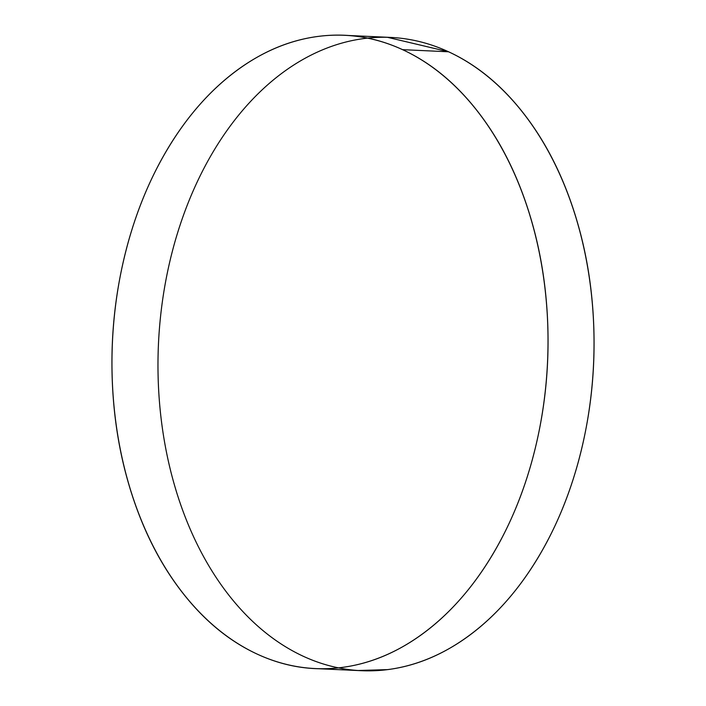 <?xml version="1.0" encoding="UTF-8"?>
<svg xmlns="http://www.w3.org/2000/svg" width="706" height="706" viewBox="0 0 706 706"><rect width="100%" height="100%" fill="white"/><g stroke="black" fill="none" stroke-linecap="round" stroke-linejoin="round"><path stroke-width="1.06" d="M303.439 656.342A316.976 217.792 -87.4 0 0 384.549 669.976A316.976 217.792 -87.4 0 0 591.602 390.321A316.976 217.792 -87.4 0 0 448.575 51.785L402.561 49.658A316.976 217.792 92.6 0 1 545.588 388.194A316.976 217.792 92.6 0 1 338.545 667.858A316.976 217.792 92.6 0 1 257.425 654.215A316.976 217.792 92.6 0 1 114.398 315.679A316.976 217.792 92.6 0 1 321.451 36.024A316.976 217.792 92.6 0 1 402.561 49.658L448.575 51.785A316.976 217.792 -87.4 0 0 367.455 38.142A316.976 217.792 -87.4 0 0 160.412 317.806A316.976 217.792 -87.4 0 0 303.439 656.342M357.563 670.523L387.647 669.615C416.522 665.89 444.003 654.303 470.081 634.844C496.168 615.394 518.875 589.554 538.201 557.334C557.528 525.114 572.001 488.958 581.62 448.875C591.249 408.792 595.29 367.826 593.746 325.978C592.202 284.139 585.195 244.594 572.716 207.361C560.237 170.128 543.249 138.032 521.743 111.08C500.227 84.12 475.844 64.361 448.575 51.785L387.303 37.268M402.561 49.658C375.301 37.091 347.228 32.661 318.353 36.385C289.478 40.11 261.997 51.697 235.919 71.156C209.832 90.606 187.125 116.446 167.799 148.666C148.472 180.886 133.999 217.042 124.38 257.125C114.751 297.208 110.71 338.174 112.254 380.022C113.798 421.861 120.805 461.406 133.284 498.639C145.763 535.872 162.751 567.968 184.257 594.92C205.773 621.88 230.156 641.639 257.425 654.215C284.695 666.791 312.758 671.212 341.633 667.488C370.509 663.764 397.99 652.176 424.077 632.726C450.154 613.267 472.861 587.436 492.188 555.216C511.515 522.987 525.988 486.84 535.616 446.757C545.235 406.665 549.277 365.708 547.732 323.86C546.188 282.012 539.181 242.476 526.702 205.243C514.224 168.01 497.236 135.914 475.729 108.953C454.214 82.002 429.83 62.234 402.561 49.658M361.401 670.7L318.697 668.732M390.612 37.418L348.437 35.477"/></g></svg>
